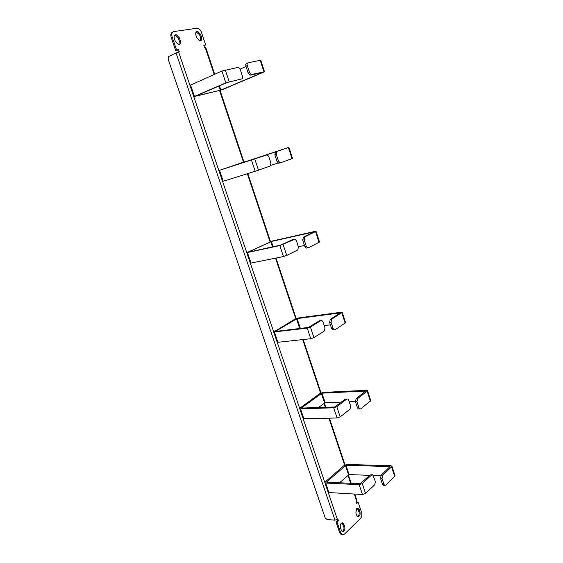 <?xml version="1.0" encoding="UTF-8"?>
<svg xmlns="http://www.w3.org/2000/svg" width="563" height="563" viewBox="0 0 563 563"><rect width="100%" height="100%" fill="white"/><g stroke="black" fill="none" stroke-linecap="round" stroke-linejoin="round"><path stroke-width="0.84" d="M178.957 44.512L179.351 41.134L178.38 38.277L175.367 35.223L174.741 35.216M180.28 40.663L179.308 37.798L176.296 34.744L175.67 34.737C174.234 35.173 173.798 36.454 174.361 38.58L175.339 41.465L178.323 44.498C180.216 44.477 180.864 43.203 180.28 40.663L179.351 41.134M200.224 40.972L200.583 37.693L199.654 34.906L196.234 31.908M201.512 37.228L200.583 34.434L197.683 31.451L197.12 31.444C195.762 31.866 195.354 33.111 195.896 35.18L196.832 37.981L199.703 40.951C201.477 40.923 202.082 39.677 201.512 37.228L200.583 37.693M341.255 530.043L340.46 527.721C339.996 525.926 340.27 524.427 341.291 523.231L342.944 522.914L344.774 526.637C345.225 529.952 344.394 531.556 342.29 531.444L341.255 530.043M342.944 522.914L341.945 522.823L343.768 526.546C344.274 528.903 343.775 530.536 342.283 531.437M356.625 515.173L355.865 512.9L356.639 508.544L358.174 508.248L359.982 511.929C360.426 515.117 359.651 516.665 357.667 516.581L356.625 515.173M357.195 508.185L358.983 511.851C359.468 514.103 359.025 515.673 357.639 516.567M342.255 534.709L341.065 534.526L339.637 532.591L340.643 532.697L342.079 534.632L344.415 534.167L360.496 518.432C361.819 516.827 362.171 514.821 361.552 512.407L358.124 502.133L357.125 502.069L356.513 502.646M203.883 45.554L205.65 44.956L201.448 32.344C200.555 30.015 199.211 28.629 197.409 28.185L173.939 31.563C171.94 32.168 171.328 33.949 172.109 36.905L171.187 37.383C170.427 34.589 170.955 32.83 172.778 32.098M356.907 500.514L356.632 501.154L354.261 494.04M214.214 74.464L205.178 47.391L205.72 47.405L214.679 74.26M205.178 47.391L204.531 47.503L203.792 45.279L205.65 44.956M358.124 502.133L356.773 503.421L356.168 501.598L356.632 501.154M171.187 37.383L175.628 50.438L176.557 49.98L172.109 36.905M340.643 532.697L337.054 522.126L336.041 522.035L339.637 532.591M175.628 50.438L178.548 49.635L179.33 51.93L176.029 52.901L168.668 56.539L168.098 59.031L325.168 517.826L327.012 519.48L335.02 520.184L337.856 518.896L338.49 520.761L337.054 522.126M337.11 519.572L337.483 520.669L338.49 520.761M177.619 50.093L178.309 52.12M337.483 520.669L336.041 522.035M176.557 49.98L178.548 49.635M264.519 71.782L260.789 60.22L248.121 62.753C247.192 63.105 246.918 64.034 247.305 65.547L249.55 72.43L251.401 74.506L264.519 71.782L222.125 89.791L193.778 96.688L225.826 82.852L241.604 78.926C242.526 78.56 242.794 77.638 242.414 76.153L240.197 69.39L238.318 67.321L221.906 71.044L189.942 85.386L193.778 96.674M251.957 74.52L250 75.104L248.156 73.028L249.55 72.43M247.305 65.547L245.911 66.16C245.524 64.646 245.799 63.718 246.728 63.366L247.72 62.929M245.911 66.16L248.156 73.028M250.563 75.118L262.506 72.5L220.879 90.087L219.464 85.843M195.748 96.062L220.879 90.087M195.734 96.006L227.156 82.55L241.604 78.926M240.098 69.122L246.031 66.525M255.187 171.307L270.198 166.015L270.944 163.143L268.804 156.627L267.235 154.811L218.859 170.526L222.561 181.427L255.187 171.307L251.415 159.941M288.925 147.323L277.01 151.398L276.257 154.29L278.418 160.919L279.966 162.742L280.705 162.735L292.528 158.47L288.925 147.323L218.859 170.526L193.813 96.702M280.62 162.763L278.551 163.179L277.003 161.363L278.418 160.919M276.257 154.29L274.843 154.748L275.596 151.855L277.01 151.398M274.843 154.748L277.003 161.363M244.877 162.045L275.596 151.855M244.771 161.729L220.795 169.885L266.517 154.811M278.15 162.988L270.944 165.24M283.478 256.538L286.715 255.447L297.764 249.965L298.453 247.016L296.391 240.732L295.068 239.141L279.839 245.581L246.763 252.674L250.331 263.195L283.478 256.538L279.839 245.581M294.217 239.169L293.281 239.374M316.054 231.316L304.843 236.812L304.147 239.796L306.23 246.186L307.532 247.776L308.404 247.748L319.531 242.069L316.054 231.316L315.189 231.372L272.499 240.985L246.763 252.674M306.969 248.044L306.096 248.079L304.801 246.488L306.23 246.186M304.147 239.796L302.718 240.105L303.408 237.129L304.843 236.812M302.718 240.105L304.801 246.488M273.118 246.742L271.373 241.506L314.077 231.907L303.408 237.129M271.373 241.506L248.649 252.006M292.816 239.479L281.036 245.011L248.67 252.076M304.456 245.433L298.355 246.728M310.755 338.715L313.929 337.624L324.351 330.96L324.992 327.933L323 321.867L321.888 320.467L320.931 320.544L310.431 327.054L307.243 328.145L273.695 331.987L277.144 342.142L277.897 342.283L310.755 338.715L307.243 328.145M320.931 320.544L320.375 320.614M342.234 312.345L331.677 319.172L331.044 322.233L333.05 328.391L334.148 329.791L335.112 329.721L345.583 322.726L342.234 312.345L341.319 312.226L298.158 317.975L295.188 318.989L273.695 331.987M333.669 329.883L332.698 329.96L331.6 328.567L333.05 328.391M331.044 322.233L329.594 322.409L330.235 319.362L331.677 319.172M329.594 322.409L331.6 328.567M300.361 328.419L297.088 318.609L340.27 312.88L330.235 319.362M297.088 318.609L275.539 331.29M319.517 320.72L308.369 327.448L275.581 331.424M330.39 324.858L324.225 325.604M299.727 408.625L303.049 418.415L303.844 418.696L337.068 417.992L340.186 416.909L350.024 409.146L350.615 406.05L348.687 400.194L347.751 398.956L346.724 399.083L336.808 406.711L333.683 407.788L300.501 408.858L299.72 408.597L300.185 407.929L320.051 393.438L322.965 392.432L366.555 390.286L367.505 390.581L367.132 391.165L357.575 398.639L356.991 401.771L358.927 407.718L359.848 408.949L360.89 408.815L370.743 400.603L367.505 390.581M346.724 399.083L345.295 399.139L346.85 398.998M359.271 408.963L358.385 408.991L357.463 407.76L358.927 407.718M356.991 401.771L355.527 401.82L356.112 398.695L357.575 398.639M355.527 401.82L357.463 407.76M318.447 407.513L325.14 402.735L321.952 393.171L365.563 391.06L356.112 398.695M321.952 393.171L301.515 407.886M345.295 399.139L334.746 406.972L301.578 408.069M355.457 401.581L349.222 401.82M341.417 402.116L325.14 402.735M324.879 482.681L328.095 492.139L328.919 492.555L362.473 494.525L365.528 493.455L374.817 484.666L375.359 481.506L372.706 474.757L371.629 474.94L362.269 483.603L359.201 484.673L325.688 483.047L324.865 482.646L325.287 481.851L344.106 465.474L346.97 464.475L390.926 465.707L391.918 466.157L391.588 466.854L382.573 475.355L382.038 478.55L383.91 484.293L384.698 485.383L385.775 485.186L395.05 475.841L391.918 466.157M371.629 474.94L370.187 474.89L371.953 474.729M383.959 485.348L383.22 485.313L382.432 484.222L383.91 484.293M382.038 478.55L380.56 478.487L381.102 475.299L382.573 475.355M380.56 478.487L382.432 484.222M339.545 482.765L349.095 474.567L346.006 465.312L389.997 466.579L381.102 475.299M346.006 465.312L326.631 481.914M370.187 474.89L360.207 483.751L326.709 482.153M380.743 475.784L373.36 475.503M369.673 475.362L349.095 474.567M179.308 37.798L178.38 38.277M200.583 34.434L199.654 34.906M344.774 526.637L343.768 526.546M343.993 524.322L342.987 524.23M359.982 511.929L358.983 511.851M359.229 509.663L358.223 509.585M350.672 483.293L347.983 475.249M344.605 465.122L328.933 418.161M325.301 407.288L323.992 403.361M320.572 393.122L302.704 339.588M295.737 318.707L275.532 258.164M270.05 241.759L247.354 173.749M243.476 162.144L219.619 90.657M176.029 52.901L335.02 520.184M178.64 52.049L189.949 85.337M222.589 181.427L246.77 252.639M250.373 263.238L273.702 331.917M277.193 342.22L299.713 408.506M303.112 418.52L324.851 482.533M328.166 492.273L337.364 519.36M260.19 60.255L263.934 71.839M218.859 86.104L220.253 90.291M229.197 81.741L225.284 69.932M225.826 82.852L221.906 71.044M194.397 96.322L190.554 84.992M288.39 147.513L292 158.682M258.487 170.209L254.722 158.836M223.23 181.244L219.521 170.322M315.583 231.639L319.059 242.414M270.768 241.71L272.492 246.876M286.715 255.447L283.083 244.483M251.049 263.181L247.467 252.639M341.811 312.81L345.168 323.204M296.49 318.813L299.72 328.496M313.929 337.624L310.431 327.054M277.897 342.283L274.441 332.1M367.132 391.165L370.377 401.201M321.367 393.375L324.555 402.932M340.186 416.909L336.808 406.711M337.068 417.992L333.683 407.788M303.844 418.696L300.501 408.858M391.588 466.854L394.726 476.558M345.436 465.517L348.525 474.764M365.528 493.455L362.269 483.603M362.473 494.525L359.201 484.673M328.919 492.555L325.688 483.047M341.065 534.526L342.079 534.632M220.105 90.516L243.948 161.989M247.826 173.601L270.507 241.583M276.011 258.065L296.18 318.517M303.19 339.531L321.001 392.918M324.387 403.059L325.794 407.267M329.425 418.154L345.028 464.911M348.363 474.912L351.164 483.321M354.753 494.075L356.914 500.542M358.174 508.248L357.224 508.178M197.683 31.451L196.754 31.922M176.296 34.744L175.367 35.223M251.401 74.506L250 75.104M279.966 162.742L278.551 163.179M307.532 247.776L306.096 248.079M334.148 329.791L332.698 329.96M359.848 408.949L358.385 408.991M384.698 485.383L383.22 485.313"/></g></svg>
